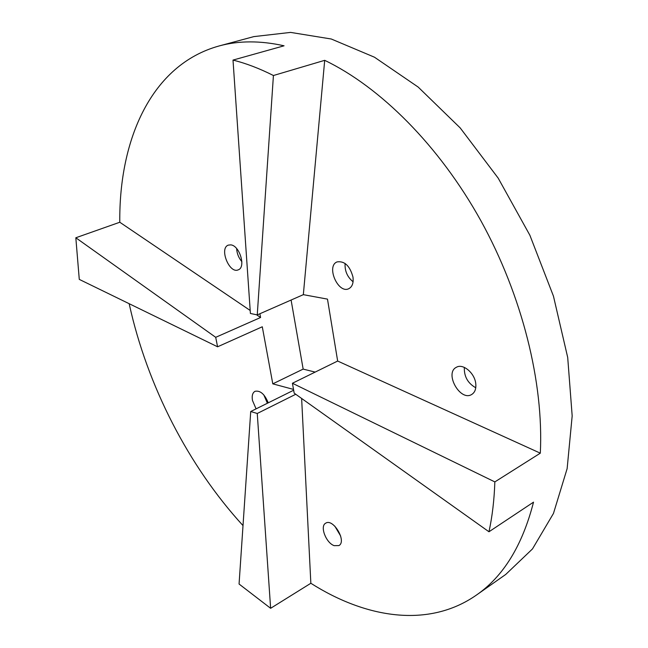 <?xml version="1.0" encoding="UTF-8"?>
<svg xmlns="http://www.w3.org/2000/svg" width="648" height="648" viewBox="0 0 648 648"><rect width="100%" height="100%" fill="white"/><g stroke="black" fill="none" stroke-linecap="round" stroke-linejoin="round"><path stroke-width="0.97" d="M301.636 398.463L310.846 583.265C366.225 618.451 428.855 628.309 476.401 595.091L505.715 574.46L532.478 548.929L553.465 513.435L567.138 468.625L572.176 415.919L567.705 357.477L553.457 296.152L529.878 235.248L498.19 178.135L460.21 127.931L418.179 87.075L374.463 57.202L331.29 39.01L290.588 32.4L253.838 36.612L219.226 45.927C151.519 64.541 118.949 139.361 119.791 222.248L75.824 237.767L79.275 279.385L217.582 346.793L262.286 326.778L272.792 383.851L293.512 389.416M315.155 372.09L303.159 369.101L272.792 383.851M291.098 300.04L303.159 369.101M129.171 303.701L129.422 304.852C147.258 385.495 188.366 465.904 243.008 525.593M476.401 595.091C503.342 576.485 522.385 545.511 533.523 502.151L488.973 531.773L294.184 393.158L292.418 383.26L337.657 361.041L540.311 453.171C543.85 383.057 522.361 295.828 480.816 220.612C439.101 145.476 380.238 87.026 324.697 60.329L273.424 75.516C259.548 68.502 246.07 63.358 233.005 60.086L284.059 45.797C260.35 40.532 238.739 40.581 219.226 45.927M233.005 60.086L250.395 313.462L257.248 314.904L303.337 294.662L327.483 299.125L337.657 361.041M295.747 394.268L257.256 413.481L270.629 608.302L239.063 584.026L250.719 411.521L257.256 413.481M293.657 390.226L250.719 411.521M259.889 313.737L260.585 317.496L215.703 337.316L217.582 346.793M268.223 402.837C264.659 394.122 260.261 390.274 255.029 391.303C252.558 392.745 251.699 395.79 252.469 400.432L256.082 408.864M168.974 323.101L174.109 325.604M310.846 583.265L270.629 608.302M334.182 545.665L338.912 545.576C347.036 541.396 333.153 517.971 325.685 523.195C319.626 526.127 325.993 542.927 334.182 545.665M488.973 531.773C492.302 516.424 494.254 499.802 494.845 481.91L540.311 453.171M303.337 294.662L324.697 60.329M352.966 277.004C349.88 265.858 344.59 260.82 337.114 261.897C325.863 266.02 338.135 294.176 348.786 288.7C352.293 286.821 353.687 282.917 352.966 277.004M475.762 383.665C474.765 373.07 462.972 363.188 456.403 367.27C444.155 373.046 460.169 401.711 471.655 394.511C474.903 392.486 476.272 388.873 475.762 383.665M260.585 317.496L256.519 314.75M250.185 310.465L119.791 222.248M230.801 244.871L228.331 245.114C218.935 248.16 229.343 274.112 238.221 269.851C246.159 267.43 239.711 245.568 230.801 244.871M263.809 394.907L267.389 403.25M236.633 248.557C236.925 253.514 238.675 257.88 241.874 261.671M345.101 263.444C344.671 270.913 347.328 277.028 353.079 281.775M292.418 383.26L494.845 481.91M257.248 314.904L273.424 75.516M215.703 337.316L75.824 237.767M334.814 526.152L340.678 536.058M464.341 367.4C463.984 376.456 467.791 383.243 475.762 387.763"/></g></svg>
